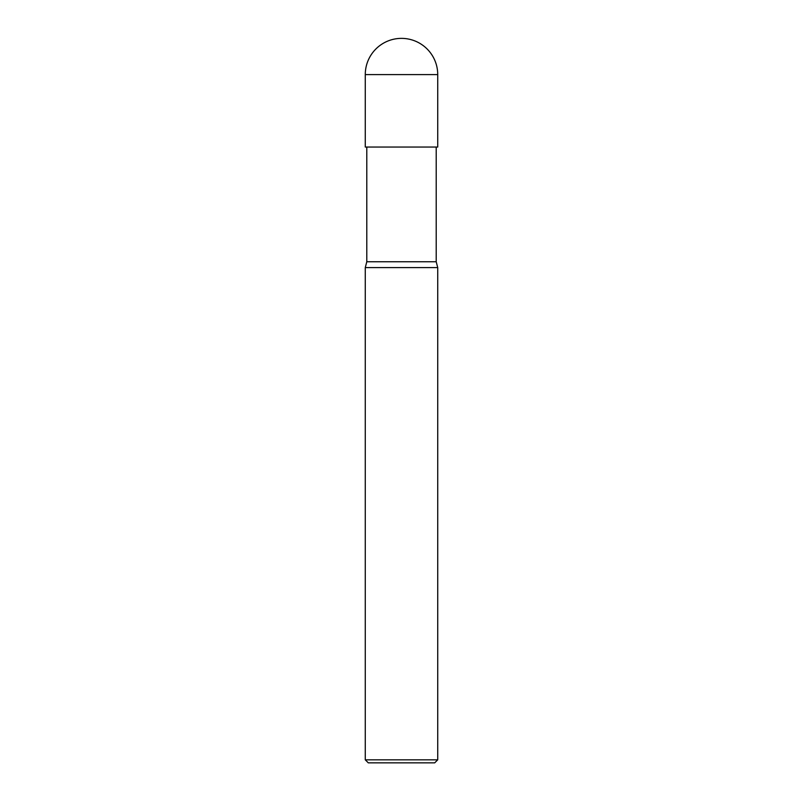 <?xml version="1.0" encoding="UTF-8"?>
<svg xmlns="http://www.w3.org/2000/svg" width="803" height="803" viewBox="0 0 803 803"><rect width="100%" height="100%" fill="white"/><g stroke="black" fill="none" stroke-linecap="round" stroke-linejoin="round"><path stroke-width="0.6" stroke-dasharray="4.01 3.01" d="M365.275 267.6L437.725 267.6M437.725 759.829L365.275 759.829M434.704 762.85L368.296 762.85M401.5 147.049L436.21 147.049L401.5 147.049M437.725 147.049L365.275 147.049M366.79 261.758L436.21 261.758M365.275 74.599L437.725 74.599"/><path stroke-width="1.2" d="M401.5 267.6L365.275 267.6L365.275 759.829L437.725 759.829L437.725 267.6L401.5 267.6M365.275 759.829L368.296 762.85L434.704 762.85L437.725 759.829M401.5 147.049L437.725 147.049L437.725 74.599L365.275 74.599L365.275 147.049L401.5 147.049M436.21 147.049L436.21 261.758L366.79 261.758L365.275 267.6M436.21 261.758L437.725 267.6M366.79 147.049L366.79 261.758M437.725 74.599A36.225 36.225 0 0 0 401.5 38.373A36.225 36.225 0 0 0 365.275 74.599"/></g></svg>

